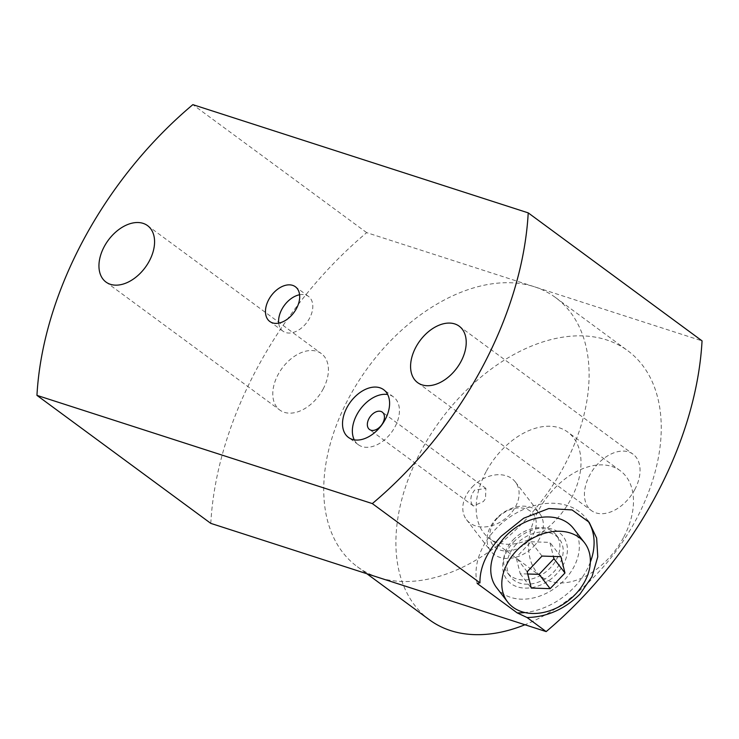 <?xml version="1.0" encoding="UTF-8"?>
<svg xmlns="http://www.w3.org/2000/svg" width="739" height="739" viewBox="0 0 739 739"><rect width="100%" height="100%" fill="white"/><g stroke="black" fill="none" stroke-linecap="round" stroke-linejoin="round"><path stroke-width="0.55" stroke-dasharray="3.69 2.77" d="M496.617 587.69A48.525 36.026 142.4 0 0 564.568 579.801A48.525 36.026 142.4 0 0 573.482 528.44M527.748 573.991L520.228 573.741L516.164 557.446L527.184 571.755M520.228 573.741L531.258 588.05M542.01 556.07L530.981 541.77L516.164 557.446M530.981 541.77L549.871 542.38L553.382 556.439M560.901 556.689L549.871 542.38M477.135 583.404A64.699 48.035 -37.6 0 1 495.693 529.078A64.699 48.035 -37.6 0 1 586.295 518.566A64.699 48.035 -37.6 0 1 587.634 520.413M590.332 562.139A64.699 48.035 -37.6 0 1 574.406 587.043A64.699 48.035 -37.6 0 1 524.921 612.557M378.47 577.482A167.143 109.511 126.4 0 1 357.316 566.711A167.143 109.511 126.4 0 1 358.082 382.045A167.143 109.511 126.4 0 1 534.362 286.75A167.143 109.511 126.4 0 1 555.516 297.531A167.143 109.511 126.4 0 1 554.749 482.197A167.143 109.511 126.4 0 1 378.47 577.482M210.781 523.369A310.02 203.123 126.4 0 1 366.673 232.646L702.05 340.864M323.109 389.102A35.047 22.964 -53.6 0 0 321.382 353.621A35.047 22.964 -53.6 0 0 278.095 374.571A35.047 22.964 -53.6 0 0 279.822 410.062A35.047 22.964 -53.6 0 0 323.109 389.102M634.746 489.661A35.047 22.964 -53.6 0 0 633.018 454.18A35.047 22.964 -53.6 0 0 589.731 475.14A35.047 22.964 -53.6 0 0 591.459 510.621A35.047 22.964 -53.6 0 0 634.746 489.661M366.673 232.646L192.842 104.642M354.286 439.853A29.652 19.426 -53.6 0 0 358.313 444.693A29.652 19.426 -53.6 0 0 394.94 426.957A29.652 19.426 -53.6 0 0 393.481 396.935A29.652 19.426 -53.6 0 0 387.67 394.515M472.507 505.097C470.595 502.474 470.364 498.871 471.805 494.289L474.567 490.123L485.874 488.387L485.532 498.668L483.371 501.541L473.403 505.993L472.507 505.097M472.184 487.029A30.853 22.909 -37.6 0 1 515.388 482.013A30.853 22.909 -37.6 0 1 509.725 514.667A30.853 22.909 -37.6 0 1 466.512 519.683A30.853 22.909 -37.6 0 1 472.184 487.029M533.974 546.139A30.853 22.909 142.4 0 0 539.646 513.485A30.853 22.909 142.4 0 0 496.442 518.492A30.853 22.909 142.4 0 0 490.77 551.155A30.853 22.909 142.4 0 0 533.974 546.139M497.513 518.048A25.459 18.9 142.4 0 0 495.684 547.775A25.459 18.9 142.4 0 0 528.496 540.865A25.459 18.9 142.4 0 0 530.325 511.129A25.459 18.9 142.4 0 0 497.513 518.048M299.591 294.759A21.57 14.133 126.4 0 1 308.486 296.413A21.57 14.133 126.4 0 1 309.549 318.25A21.57 14.133 126.4 0 1 282.917 331.146A21.57 14.133 126.4 0 1 278.695 323.137M429.47 619.836A167.143 109.511 126.4 0 1 430.246 435.179A167.143 109.511 126.4 0 1 606.516 339.885A167.143 109.511 126.4 0 1 627.679 350.656A167.143 109.511 126.4 0 1 648.851 491.435A167.143 109.511 126.4 0 1 524.939 624.751M486.16 471.565A66.048 43.278 -53.6 0 0 489.412 538.435A66.048 43.278 -53.6 0 0 570.998 498.936A66.048 43.278 -53.6 0 0 567.737 432.066A66.048 43.278 -53.6 0 0 486.16 471.565M623.476 537.576A66.048 43.278 126.4 0 1 541.89 577.076A66.048 43.278 126.4 0 1 538.639 510.206A66.048 43.278 126.4 0 1 620.215 470.706A66.048 43.278 126.4 0 1 623.476 537.576M513.014 539.997A30.853 22.909 -37.6 0 1 541.613 527.738A30.853 22.909 -37.6 0 1 556.218 534.99A30.853 22.909 -37.6 0 1 550.555 567.644A30.853 22.909 -37.6 0 1 507.342 572.66A30.853 22.909 -37.6 0 1 504.053 556.689A30.853 22.909 -37.6 0 1 513.014 539.997M513.476 542.177A35.472 26.336 -37.6 0 1 546.352 528.08A35.472 26.336 -37.6 0 1 556.624 573.954A35.472 26.336 -37.6 0 1 519.314 587.376A35.472 26.336 -37.6 0 1 503.176 561.354A35.472 26.336 -37.6 0 1 513.476 542.177M516.284 544.246A30.853 22.909 142.4 0 0 510.612 576.9A30.853 22.909 142.4 0 0 553.825 571.884A30.853 22.909 142.4 0 0 559.488 539.23A30.853 22.909 142.4 0 0 516.284 544.246M147.541 225.617L321.382 353.621M105.982 282.058L279.822 410.062M586.295 518.566L589.14 522.251M358.313 444.693L348.475 437.442M393.481 396.935L383.643 389.684M473.403 505.993L369.509 429.498M485.874 488.396L382.294 412.131M515.388 482.013L539.646 513.485M466.512 519.683L490.77 551.155M308.486 296.413L295.369 286.75M282.917 331.146L269.79 321.483M417.618 382.617L591.459 510.621M459.178 326.176L633.018 454.18M357.316 566.711L366.858 573.732M555.516 297.531L627.679 350.656M541.89 577.076L489.412 538.435M620.215 470.706L567.737 432.066M541.613 527.738L546.352 528.08M504.053 556.689L503.176 561.354M507.342 572.66L510.612 576.9M556.218 534.99L559.488 539.23"/><path stroke-width="1.11" d="M575.598 594.101A48.525 36.026 -37.6 0 1 507.647 601.989A48.525 36.026 -37.6 0 1 516.561 550.629A48.525 36.026 -37.6 0 1 584.512 542.74A48.525 36.026 -37.6 0 1 575.598 594.101M584.512 542.74L573.482 528.44A48.525 36.026 142.4 0 0 505.531 536.329A48.525 36.026 142.4 0 0 496.617 587.69L507.647 601.989M550.149 588.66L564.966 572.984L560.901 556.689L542.01 556.07L527.184 571.755L531.258 588.05L550.149 588.66L539.119 574.36L553.945 558.675L553.382 556.439M539.119 574.36L527.748 573.991M564.966 572.984L553.945 558.675M517.189 612.89L477.135 583.404L479.962 582.849L372.327 503.592A310.02 203.123 -53.6 0 0 528.219 212.869L192.842 104.642A310.02 203.123 -53.6 0 0 36.95 395.374L210.781 523.369L546.158 631.596L527.083 617.545L517.189 612.89A64.699 48.035 -37.6 0 0 524.921 612.557M587.634 520.413A64.699 48.035 -37.6 0 1 590.332 562.139M36.95 395.374L372.327 503.592M528.219 212.869L702.05 340.864A310.02 203.123 126.4 0 1 546.158 631.596M104.254 246.577A35.047 22.964 126.4 0 1 147.541 225.617A35.047 22.964 126.4 0 1 149.269 261.098A35.047 22.964 126.4 0 1 105.982 282.058A35.047 22.964 126.4 0 1 104.254 246.577M385.102 419.706A29.652 19.426 126.4 0 1 348.475 437.442A29.652 19.426 126.4 0 1 347.016 407.42A29.652 19.426 126.4 0 1 383.643 389.684A29.652 19.426 126.4 0 1 385.102 419.706M296.431 308.588A21.57 14.133 -53.6 0 0 295.369 286.75A21.57 14.133 -53.6 0 0 268.728 299.646A21.57 14.133 -53.6 0 0 269.79 321.483A21.57 14.133 -53.6 0 0 296.431 308.588M460.905 361.667A35.047 22.964 126.4 0 1 417.618 382.617A35.047 22.964 126.4 0 1 415.891 347.136A35.047 22.964 126.4 0 1 459.178 326.176A35.047 22.964 126.4 0 1 460.905 361.667M479.962 582.849C479.666 567.45 486.742 551.904 501.208 536.237L523.683 518.224L548.781 508.534L572.078 509.938L589.14 522.251L596.641 538.094L597.768 556.818L592.031 576.623L579.921 594.193C564.614 609.241 546.999 617.028 527.083 617.545M387.67 394.515A29.652 19.426 -53.6 0 0 356.854 414.662A29.652 19.426 -53.6 0 0 354.286 439.853M382.82 423.041A10.78 7.067 126.4 0 1 369.509 429.498A10.78 7.067 126.4 0 1 368.973 418.579A10.78 7.067 126.4 0 1 382.294 412.131A10.78 7.067 126.4 0 1 382.82 423.041M278.695 323.137A21.57 14.133 126.4 0 1 281.855 309.308A21.57 14.133 126.4 0 1 299.591 294.759M524.939 624.751A167.143 109.511 126.4 0 1 450.633 630.616A167.143 109.511 126.4 0 1 429.47 619.836L366.858 573.732"/></g></svg>

